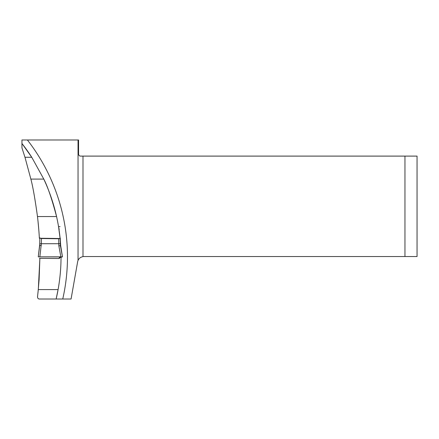 <?xml version="1.0" encoding="UTF-8"?>
<svg xmlns="http://www.w3.org/2000/svg" width="439" height="439" viewBox="0 0 439 439"><rect width="100%" height="100%" fill="white"/><g stroke="black" fill="none" stroke-linecap="round" stroke-linejoin="round"><path stroke-width="0.66" d="M43.79 179.09L31.756 157.272A183.952 183.952 0 0 0 21.95 143.482L31.756 157.272A183.952 183.952 0 0 0 21.95 143.482L21.95 147.883L24.974 157.272L30.867 179.09C32.832 186.372 35.038 198.856 37.48 216.548L56.565 216.548A183.952 183.952 0 0 0 43.79 179.09C47.637 186.454 51.89 198.938 56.565 216.548A183.952 183.952 0 0 0 43.79 179.09L30.867 179.09M59.325 229.037L58.919 229.037L58.53 226.623L60.116 238.52L39.367 238.24A340.104 340.104 0 0 0 37.48 216.548M39.691 245.61L39.724 244.062M37.99 292.632L39.093 279.868L39.872 258.335L38.297 289.586L37.524 296.764C37.6 298.273 38.27 299.025 39.526 299.014L39.214 298.992M37.99 221.053L38.846 230.387M60.116 238.52A183.952 183.952 0 0 0 56.565 216.548M59.298 229.037L58.919 229.037L58.81 228.346M58.546 226.716L59.874 226.623M60.807 247.777A183.952 183.952 0 0 0 60.604 244.347A183.952 183.952 0 0 1 60.807 247.777L60.33 240.775A183.952 183.952 0 0 1 60.593 244.139L60.593 244.139A183.952 183.952 0 0 0 60.33 240.77M59.128 257.04L61.032 257.024A183.952 183.952 0 0 0 61.032 256.925L61.032 257.024C61.016 267.966 60.033 278.82 58.091 289.586L56.132 299.014A183.952 183.952 0 0 0 58.091 289.586A183.952 183.952 0 0 1 56.132 299.014L39.526 299.014M404.961 156.103L404.961 256.541L417.05 256.541L417.05 156.103L80.573 156.103C79.388 156.026 78.713 155.357 78.559 154.089L78.559 139.986L21.95 139.986L21.95 143.482M78.043 139.986L78.043 260.453A6.448 6.448 0 0 0 77.621 261.869L71.069 299.014L56.132 299.014M404.961 256.541L83.97 256.541A6.448 6.448 0 0 0 82.993 256.617C80.556 257.133 78.905 258.417 78.043 260.453M59.918 236.659L60.445 245.802L62.453 256.848L59.506 257.698L59.397 258.522L59.128 256.925M62.453 256.837L60.39 243.788L58.777 243.716L58.672 238.745L41.436 238.514L39.834 237.933L39.702 245.533L38.248 256.848L62.448 256.848L38.253 256.848L39.724 244.325M38.637 256.848L57.767 256.925L39.082 256.842M60.445 245.791L58.837 245.763L58.782 243.716L41.343 243.716L39.839 256.925M58.672 238.745L60.269 238.168L60.39 243.788M39.702 245.527L41.31 245.45M39.73 243.799L41.343 243.716L41.436 238.514M27.399 139.986A190.4 190.4 0 0 1 62.75 299.014M82.993 156.103L82.993 256.617M38.297 289.586L58.091 289.586M31.756 157.272L24.974 157.272M60.867 256.925L58.837 245.763M60.083 226.623L59.616 226.623M59.386 258.527L39.466 258.335M38.286 256.848L39.494 256.842"/></g></svg>
